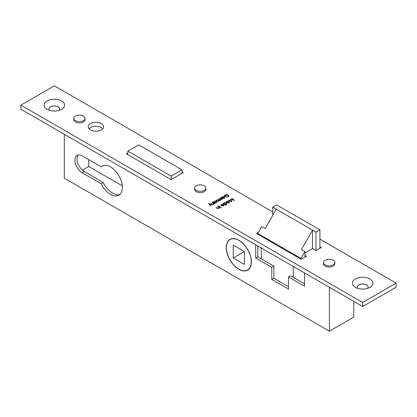<?xml version="1.0" encoding="UTF-8"?>
<svg xmlns="http://www.w3.org/2000/svg" width="417" height="417" viewBox="0 0 417 417"><rect width="100%" height="100%" fill="white"/><g stroke="black" fill="none" stroke-linecap="round" stroke-linejoin="round"><path stroke-width="0.63" d="M258.498 232.295L256.424 233.489L301.069 259.265L301.069 258.462L304.978 251.566L301.486 249.554L312.51 230.106L312.51 248.631L315.997 250.648L321.298 247.589L319.902 246.781M315.997 232.118L319.902 229.866L276.653 204.893L272.749 207.15L315.997 232.118L315.997 250.648M319.902 229.866L319.902 248.391M272.749 207.15L272.749 215.318M276.236 209.162L265.212 228.61L261.725 226.598L257.821 233.489L301.069 258.462M261.308 258.863L261.308 247.99M257.821 234.297L257.821 233.489M304.978 251.566L304.978 257.013M293.255 277.31L293.255 266.437M251.263 261.923A17.561 10.138 -120 0 0 243.596 244.253A17.561 10.138 -120 0 0 230.064 239.546A17.561 10.138 -120 0 0 226.426 247.589A17.561 10.138 -120 0 0 234.093 265.259A17.561 10.138 -120 0 0 247.625 269.961A17.561 10.138 -120 0 0 251.263 261.923M244.425 251.534L233.265 245.092L233.265 257.977L244.425 264.42L244.425 251.534L233.265 257.977M171.111 176.099L181.989 169.818L138.741 144.845L127.857 151.126L171.111 176.099L171.111 179.644L183.386 172.555L181.989 171.747M181.989 169.818L181.989 173.363M127.857 151.126L127.857 154.671M369.921 278.963A10.258 5.921 0 0 0 355.409 278.963A10.258 5.921 0 0 0 355.409 287.339L355.409 287.339A10.258 5.921 0 0 0 369.921 287.339A10.258 5.921 0 0 0 369.921 278.963M367.658 288.324A5.426 3.133 0 0 0 368.091 287.094A5.426 3.133 0 0 0 366.501 284.879A5.426 3.133 0 0 0 360.59 284.201A5.426 3.133 0 0 0 357.239 287.094A5.426 3.133 0 0 0 357.677 288.324M357.239 287.136A5.426 3.133 180 0 1 360.622 284.274A5.426 3.133 180 0 1 366.501 284.962A5.426 3.133 180 0 1 368.091 287.136M61.591 100.945A10.258 5.921 0 0 0 47.079 100.945A10.258 5.921 0 0 0 47.079 109.322L47.079 109.322A10.258 5.921 0 0 0 61.591 109.322A10.258 5.921 0 0 0 61.591 100.945M59.323 110.312A5.426 3.133 0 0 0 59.761 109.082A5.426 3.133 0 0 0 58.171 106.867A5.426 3.133 0 0 0 52.255 106.189A5.426 3.133 0 0 0 48.909 109.082A5.426 3.133 0 0 0 49.342 110.312M48.909 109.124A5.426 3.133 180 0 1 52.292 106.262A5.426 3.133 180 0 1 58.171 106.945A5.426 3.133 180 0 1 59.761 109.124M226.29 247.505A17.759 10.253 -120 0 0 234.041 265.379A17.759 10.253 -120 0 0 247.724 270.133A17.759 10.253 -120 0 0 251.399 262.006A17.759 10.253 -120 0 0 243.648 244.133A17.759 10.253 -120 0 0 229.965 239.379A17.759 10.253 -120 0 0 226.29 247.505M248.709 269.424A17.759 10.253 60 0 1 248.396 269.518M103.166 165.653L101.164 166.805L82.238 155.88A10.357 5.979 -120 0 0 77.056 155.369A10.357 5.979 -120 0 0 75.472 163.667A10.357 5.979 -120 0 0 82.238 172.794L101.164 183.725A16.769 9.685 -120 0 0 118.876 195.177A16.769 9.685 -120 0 0 122.348 187.499A16.769 9.685 -120 0 0 115.029 170.621A16.769 9.685 -120 0 0 102.102 166.128A16.769 9.685 -120 0 0 101.164 166.805M325.208 264.821A5.624 3.247 0 0 0 331.333 265.53A5.624 3.247 0 0 0 334.804 262.528A5.624 3.247 0 0 0 333.157 260.234A5.624 3.247 0 0 0 327.032 259.53A5.624 3.247 0 0 0 323.561 262.528A5.624 3.247 0 0 0 325.208 264.821M323.561 262.528L323.561 263.815A5.624 3.247 0 0 0 325.208 266.114A5.624 3.247 0 0 0 331.333 266.817A5.624 3.247 0 0 0 334.804 263.815L334.804 262.528M196.292 190.397A5.624 3.247 0 0 0 202.422 191.101A5.624 3.247 0 0 0 205.894 188.098A5.624 3.247 0 0 0 204.247 185.805A5.624 3.247 0 0 0 198.117 185.101A5.624 3.247 0 0 0 194.645 188.098A5.624 3.247 0 0 0 196.292 190.397M194.645 188.098L194.645 189.391A5.624 3.247 0 0 0 196.292 191.684A5.624 3.247 0 0 0 202.422 192.388A5.624 3.247 0 0 0 205.894 189.391L205.894 188.098M75.472 120.638A5.624 3.247 0 0 0 81.596 121.342A5.624 3.247 0 0 0 85.068 118.345A5.624 3.247 0 0 0 83.421 116.051A5.624 3.247 0 0 0 77.296 115.347A5.624 3.247 0 0 0 73.825 118.345A5.624 3.247 0 0 0 75.472 120.638M73.825 118.345L73.825 119.632A5.624 3.247 0 0 0 75.472 121.931A5.624 3.247 0 0 0 81.596 122.634A5.624 3.247 0 0 0 85.068 119.632L85.068 118.345M102.77 128.738A7.694 4.441 0 0 0 101.352 127.607A7.694 4.441 0 0 0 89.05 128.738M101.352 123.583A7.694 4.441 0 0 0 92.965 122.619A7.694 4.441 0 0 0 88.216 126.721A7.694 4.441 0 0 0 90.468 129.864A7.694 4.441 0 0 0 98.855 130.829A7.694 4.441 0 0 0 103.604 126.721A7.694 4.441 0 0 0 101.352 123.583M214.036 203.704L213.64 204.137L211.742 203.97L210.637 203.334L212.441 204.033L213.421 203.955L213.587 203.204L212.269 202.391L212.534 202.24L214.692 203.486L214.057 203.569M213.728 204.32L213.587 203.204M219.139 200.869L219.139 200.363L218.868 201.119L217.111 200.947L215.938 200.275L218.649 200.942L218.258 199.905L217.419 199.42L220.124 200.087L219.801 199.091L218.894 198.57L219.16 198.414L221.318 199.66L220.676 199.597L220.343 200.264L219.139 200.363L219.206 200.629M220.676 199.597L220.682 199.946L220.676 199.597M218.649 201.218L218.92 200.556L218.92 201.364M220.124 200.363L220.395 199.701L220.395 200.509M221.573 197.668L221.974 196.746L224.169 196.761L224.638 197.319L224.2 198.039L222.907 198.299L221.922 198.002L223.851 196.887L222.271 196.881L221.927 197.601L221.49 197.377M219.295 207.963L218.899 208.396L216.996 208.229L215.897 207.593L217.7 208.292L218.68 208.213L218.842 207.463L217.523 206.655L217.789 206.498L219.947 207.744L219.311 207.828M218.988 208.578L218.842 207.463M221.651 207.812L221.177 207.557L221.635 207.822M223.689 203.83L224.158 202.777L226.41 202.777L226.858 203.407L226.384 204.069L225.055 204.314L226.348 205.055L226.082 205.211L223.053 203.46L223.684 203.413M231.607 198.523L231.873 198.367L234.437 200.301L230.757 199.623L231.925 201.75L228.579 200.269L231.253 201.182L230.194 199.336L233.452 199.915L231.607 198.523M127.857 153.06L126.466 153.868L171.111 179.644M272.749 211.904L54.335 85.803L20.85 105.136L362.665 302.481L396.15 283.148L319.902 239.129M304.978 252.983L312.51 248.631M301.069 259.265L306.37 256.205L304.978 255.397M226.494 202.214L226.963 201.161L229.209 201.161L229.663 201.792L229.188 202.453L227.875 202.704L228.276 202.938L228.01 203.089L225.852 201.844L226.483 201.797M221 205.289L221.401 204.372L223.595 204.387L224.065 204.945L223.627 205.664L222.334 205.92L221.349 205.623L223.277 204.512L221.698 204.507L221.354 205.227L220.916 205.002M218.696 205.977L220.854 207.223L218.435 206.128L218.696 205.977L218.696 206.279M228.094 196.751L226.186 197.184L227.802 196.574L228.37 195.797L227.88 195.099L225.216 195.177L224.664 195.896L224.951 196.381L226.238 195.99L224.987 196.709L224.283 195.823L224.935 194.989L226.775 194.577L228.13 194.942L228.782 195.839L228.094 196.751M220.447 197.674L222.605 198.919L222.021 198.888L221.547 199.488L221.599 198.7L220.447 197.976M221.635 199.472L221.599 198.7M213.775 202.261L214.244 201.208L216.496 201.208L216.949 201.838L216.47 202.5L215.162 202.751L215.563 202.985L215.297 203.136L213.139 201.891L213.77 201.844M209.574 204.163L212.42 204.799L209.751 204.429L210.658 205.81L210.377 205.977L208.745 203.506L209.032 203.345L209.574 204.763M20.85 105.136L20.85 109.16L362.665 306.505L396.15 287.177L396.15 283.148M362.665 302.481L362.665 306.505M119.856 194.458A16.769 9.685 60 0 1 103.254 182.516L84.328 171.59A10.357 5.979 60 0 1 77.885 163.422A10.357 5.979 60 0 1 78.214 154.947M288.512 286.651L273.865 278.196L273.865 266.114L257.821 256.851L257.821 245.973M304.556 283.831L290.607 275.778L288.512 276.987L304.556 286.25L304.556 272.958M82.368 170.146L88.727 166.472L88.727 159.628M88.727 166.472L122.264 185.841M231.873 198.721L231.873 198.367M230.757 200.316L230.757 199.623M228.844 200.389L228.844 200.118M231.253 201.453L231.253 201.182M226.118 201.995L226.118 201.692M226.494 202.714L226.963 201.964M226.963 201.526L226.963 201.161M229.209 201.552L229.209 201.161M227.875 203.011L227.875 202.704M227.192 202.313L228.917 202.302L229.287 201.802L228.943 201.312L227.218 201.317L226.838 201.833L227.192 202.615M228.917 202.584L228.917 202.302M223.319 203.616L223.319 203.308M223.689 204.33L224.158 203.585M224.158 203.147L224.158 202.777M226.41 203.168L226.41 202.777M225.055 204.617L225.055 204.314M224.393 203.929L226.118 203.923L226.488 203.418L226.139 202.928L224.414 202.938L224.033 203.449L224.393 204.236M226.118 204.2L226.118 203.923M221.401 204.763L221.401 204.372M223.595 204.773L223.595 204.387M223.595 205.19L224.065 205.753M223.277 204.815L223.277 204.512M223.517 204.679L221.88 205.623L223.345 205.518L223.517 204.679L223.7 205.617M223.345 205.795L223.345 205.518M217.789 206.806L217.789 206.498M216.162 207.744L216.162 207.442M218.68 208.495L218.68 208.213M227.802 196.897L227.802 196.574M224.951 196.688L224.951 196.381M225.936 196.162L225.936 195.813M224.935 195.375L224.935 194.989M228.13 195.292L228.13 194.942M228.37 195.907L228.667 196.24M221.974 197.137L221.974 196.746M224.169 197.147L224.169 196.761M224.169 197.569L224.638 198.127M223.851 197.189L223.851 196.887M224.091 197.053L222.454 198.002L223.919 197.893L224.091 197.053L224.273 197.992M223.919 198.174L223.919 197.893M219.16 198.721L219.16 198.414M216.204 200.426L216.204 200.118M217.679 199.576L217.679 199.269M213.405 202.042L213.405 201.739M213.775 202.761L214.244 202.01M214.244 201.573L214.244 201.208M216.496 201.599L216.496 201.208M215.162 203.058L215.162 202.751M214.479 202.36L216.204 202.349L216.574 201.849L216.225 201.359L214.5 201.364L214.119 201.88L214.479 202.662M216.204 202.631L216.204 202.349M212.534 202.547L212.534 202.24M210.903 203.486L210.903 203.178M213.421 204.236L213.421 203.955M209.751 205.028L209.751 204.429M209.032 203.944L209.032 203.345M353.809 301.392L353.809 317.102L329.394 331.197L64.312 178.153L64.312 134.253M329.394 331.197L329.394 287.297M255.725 244.769L255.725 258.06L271.769 267.323L271.769 279.406L288.512 289.07L288.512 276.987M273.865 278.196L271.769 279.406M273.865 266.114L271.769 267.323M257.821 256.851L255.725 258.06M103.254 182.516L101.164 183.725M217.179 208.328L217.179 208.026M217.377 201.088L217.377 200.796M218.779 200.264L218.779 199.899M211.919 204.069L211.919 203.767M84.328 171.59L82.238 172.794M231.383 238.785L230.064 239.546M248.944 269.2L247.625 269.961M226.838 201.833L226.838 202.636M229.287 201.802L229.287 202.605M224.033 203.449L224.033 204.257M226.488 203.418L226.488 204.226M223.705 205.039L223.705 205.847M228.37 195.797L228.37 196.605M224.664 195.896L224.664 196.699M224.278 197.413L224.278 198.221M221.771 198.998L221.771 199.8M214.119 201.88L214.119 202.683M216.574 201.849L216.574 202.652"/></g></svg>
